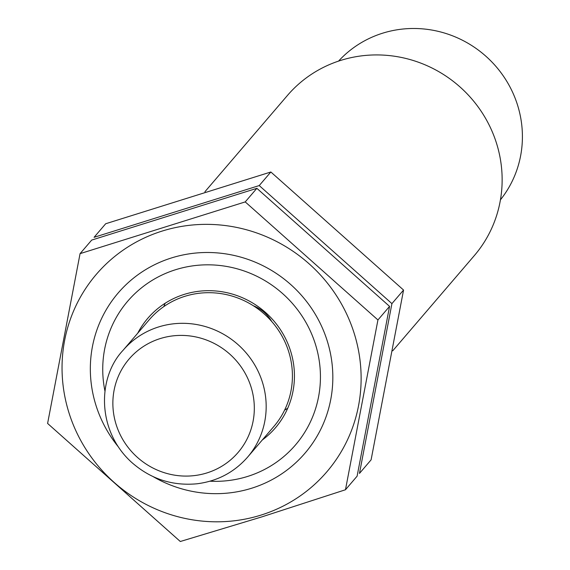 <?xml version="1.0" encoding="UTF-8"?>
<svg xmlns="http://www.w3.org/2000/svg" width="570" height="570" viewBox="0 0 570 570"><rect width="100%" height="100%" fill="white"/><g stroke="black" fill="none" stroke-linecap="round" stroke-linejoin="round"><path stroke-width="0.85" d="M123.049 350.322L149.29 319.699A82.037 79.166 40.6 0 1 184.858 296.322A82.037 79.166 40.6 0 1 277.911 329.481A82.037 79.166 40.6 0 1 273.878 426.467L247.637 457.09C234.242 472.316 217.355 481.223 196.978 483.788C172.054 486.11 150.109 478.814 131.136 461.899C96.544 429.98 97.591 377.212 123.049 350.322A82.037 79.166 40.6 0 1 158.61 326.945A82.037 79.166 40.6 0 1 251.669 360.105A82.037 79.166 40.6 0 1 247.637 457.09M253.294 305.712A35.889 34.635 40.6 0 1 271.769 321.551M287.722 408.227A84.089 81.147 40.6 0 1 284.594 410.122M163.804 306.61A84.089 81.147 40.6 0 1 165.193 303.226M137.705 333.229A84.089 81.147 40.6 0 1 147.737 318.366A84.089 81.147 40.6 0 1 184.188 294.405A84.089 81.147 40.6 0 1 279.571 328.391A84.089 81.147 40.6 0 1 275.438 427.799A84.089 81.147 40.6 0 1 262.286 439.99M104.987 391.248A110.473 106.611 40.6 0 1 175.589 269.717A110.473 106.611 40.6 0 1 319.029 359.492A110.473 106.611 40.6 0 1 209.96 481.208M204.901 191.769L287.451 95.439A123.056 118.752 40.6 0 1 340.796 60.377A123.056 118.752 40.6 0 1 480.382 110.11A123.056 118.752 40.6 0 1 474.333 255.588L392.723 350.821M338.566 61.097A106.647 102.913 40.6 0 1 382.577 33.21A106.647 102.913 40.6 0 1 502.569 74.891A106.647 102.913 40.6 0 1 500.439 199.814M261.039 515.088A151.77 146.462 40.6 0 1 64.638 340.368A151.77 146.462 40.6 0 1 309.083 263.789A151.77 146.462 40.6 0 1 261.039 515.088M118.154 446.631A123.056 118.752 40.6 0 1 145.842 269.517A123.056 118.752 40.6 0 1 320.497 323.924A123.056 118.752 40.6 0 1 251.684 488.219A123.056 118.752 40.6 0 1 153.216 476.677M80.064 253.65L47.602 423.446L180.305 541.5L261.801 516.897L345.47 489.758L377.931 319.955L245.228 201.908L80.064 253.65L91.699 240.077L256.863 188.328L389.567 306.382L357.105 476.178L345.47 489.758M256.863 188.328L245.228 201.908M389.567 306.382L377.931 319.955M359.463 473.421L391.925 303.625L259.229 185.571L94.064 237.32L105.692 223.746L270.857 171.998L403.56 290.052L371.099 459.848L359.463 473.421M270.857 171.998L259.229 185.571M403.56 290.052L391.925 303.625M160.206 338.58A71.784 69.269 40.6 0 1 253.094 421.216A71.784 69.269 40.6 0 1 137.484 457.439A71.784 69.269 40.6 0 1 160.206 338.58"/></g></svg>
